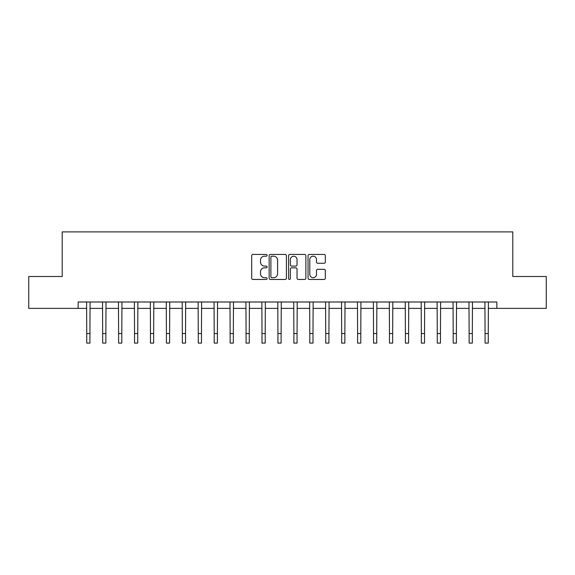 <?xml version="1.0" encoding="UTF-8"?>
<svg xmlns="http://www.w3.org/2000/svg" width="575" height="575" viewBox="0 0 575 575"><rect width="100%" height="100%" fill="white"/><g stroke="black" fill="none" stroke-linecap="round" stroke-linejoin="round"><path stroke-width="0.86" d="M267.109 255.314A0.877 0.877 0 0 0 266.232 254.438L252.935 254.438A1.251 1.251 0 0 0 251.685 255.688L251.685 278.207A1.251 1.251 0 0 0 252.935 279.457L266.232 279.457A0.877 0.877 0 0 0 267.109 278.58A0.877 0.877 0 0 0 266.232 277.703L264.507 277.703A4.003 4.003 0 0 1 260.504 273.7L260.504 271.824A4.003 4.003 0 0 1 264.507 267.821L266.232 267.821A0.877 0.877 0 0 0 267.109 266.944A0.877 0.877 0 0 0 266.232 266.074L264.507 266.074A4.003 4.003 0 0 1 260.504 262.071L260.504 260.188A4.003 4.003 0 0 1 264.507 256.184L266.232 256.184A0.877 0.877 0 0 0 267.109 255.314M324.063 263.257A1.251 1.251 0 0 0 325.313 262.006L325.313 255.688A1.251 1.251 0 0 0 324.063 254.438L309.3 254.438A1.251 1.251 0 0 0 308.049 255.688L308.049 278.207A1.251 1.251 0 0 0 309.3 279.457L324.063 279.457A1.251 1.251 0 0 0 325.313 278.207L325.313 270.573A1.251 1.251 0 0 0 324.063 269.323L317.745 269.323A1.251 1.251 0 0 0 316.494 270.573L316.494 274.361A3.349 3.349 0 0 1 313.145 277.703A3.349 3.349 0 0 1 309.803 274.361L309.803 259.533A3.349 3.349 0 0 1 313.145 256.184A3.349 3.349 0 0 1 316.494 259.533L316.494 262.006A1.251 1.251 0 0 0 317.745 263.257L324.063 263.257M78.142 308.373L28.75 308.373L28.75 276.503L62.208 276.503L62.208 231.897L512.792 231.897L512.792 276.503L546.25 276.503L546.25 308.373L496.857 308.373L496.857 301.997L78.142 301.997L78.142 308.373L86.746 308.373M286.408 255.688A1.251 1.251 0 0 0 285.157 254.438L270.394 254.438A1.251 1.251 0 0 0 269.143 255.688L269.143 278.207A1.251 1.251 0 0 0 270.394 279.457L285.157 279.457A1.251 1.251 0 0 0 286.408 278.207L286.408 255.688M289.843 254.438L304.606 254.438A1.251 1.251 0 0 1 305.857 255.688L305.857 278.207A1.251 1.251 0 0 1 304.606 279.457L298.288 279.457A1.251 1.251 0 0 1 297.038 278.207L297.038 269.071A1.251 1.251 0 0 0 295.787 267.821L291.597 267.821A1.251 1.251 0 0 0 290.346 269.071L290.346 278.58A0.877 0.877 0 0 1 289.469 279.457A0.877 0.877 0 0 1 288.592 278.58L288.592 255.688A1.251 1.251 0 0 1 289.843 254.438M89.93 308.373L102.681 308.373M105.865 308.373L118.608 308.373M121.799 308.373L134.543 308.373M137.734 308.373L150.478 308.373M153.662 308.373L166.412 308.373M169.596 308.373L182.34 308.373M185.531 308.373L198.274 308.373M201.466 308.373L214.209 308.373M217.393 308.373L230.144 308.373M233.328 308.373L246.071 308.373M249.263 308.373L262.006 308.373M265.197 308.373L277.941 308.373M281.125 308.373L293.875 308.373M297.059 308.373L309.803 308.373M312.994 308.373L325.738 308.373M328.929 308.373L341.672 308.373M344.856 308.373L357.607 308.373M360.791 308.373L373.534 308.373M376.726 308.373L389.469 308.373M392.66 308.373L405.404 308.373M408.588 308.373L421.338 308.373M424.522 308.373L437.266 308.373M440.457 308.373L453.201 308.373M456.392 308.373L469.135 308.373M472.319 308.373L485.07 308.373M488.254 308.373L496.857 308.373M271.767 256.184A0.877 0.877 0 0 0 270.89 257.061L270.89 276.834A0.877 0.877 0 0 0 271.767 277.703L273.578 277.703A4.003 4.003 0 0 0 277.581 273.7L277.581 260.188A4.003 4.003 0 0 0 273.578 256.184L271.767 256.184M297.038 259.598A3.349 3.349 0 0 0 293.696 256.249A3.349 3.349 0 0 0 290.346 259.598L290.346 264.816A1.251 1.251 0 0 0 291.597 266.074L295.787 266.074A1.251 1.251 0 0 0 297.038 264.816L297.038 259.598M86.595 301.997L86.746 333.543L89.93 333.543L90.081 301.997M86.746 333.543L86.746 343.103L89.93 343.103L89.93 333.543M102.53 301.997L102.681 333.543L105.865 333.543L106.016 301.997M102.681 333.543L102.681 343.103L105.865 343.103L105.865 333.543M118.457 301.997L118.608 333.543L121.799 333.543L121.95 301.997M118.608 333.543L118.608 343.103L121.799 343.103L121.799 333.543M134.392 301.997L134.543 333.543L137.734 333.543L137.885 301.997M134.543 333.543L134.543 343.103L137.734 343.103L137.734 333.543M150.327 301.997L150.478 333.543L153.662 333.543L153.812 301.997M150.478 333.543L150.478 343.103L153.662 343.103L153.662 333.543M166.261 301.997L166.412 333.543L169.596 333.543L169.747 301.997M166.412 333.543L166.412 343.103L169.596 343.103L169.596 333.543M182.189 301.997L182.34 333.543L185.531 333.543L185.682 301.997M182.34 333.543L182.34 343.103L185.531 343.103L185.531 333.543M198.123 301.997L198.274 333.543L201.466 333.543L201.617 301.997M198.274 333.543L198.274 343.103L201.466 343.103L201.466 333.543M214.058 301.997L214.209 333.543L217.393 333.543L217.544 301.997M214.209 333.543L214.209 343.103L217.393 343.103L217.393 333.543M229.993 301.997L230.144 333.543L233.328 333.543L233.479 301.997M230.144 333.543L230.144 343.103L233.328 343.103L233.328 333.543M245.92 301.997L246.071 333.543L249.263 333.543L249.413 301.997M246.071 333.543L246.071 343.103L249.263 343.103L249.263 333.543M261.855 301.997L262.006 333.543L265.197 333.543L265.348 301.997M262.006 333.543L262.006 343.103L265.197 343.103L265.197 333.543M277.79 301.997L277.941 333.543L281.125 333.543L281.276 301.997M277.941 333.543L277.941 343.103L281.125 343.103L281.125 333.543M293.724 301.997L293.875 333.543L297.059 333.543L297.21 301.997M293.875 333.543L293.875 343.103L297.059 343.103L297.059 333.543M309.652 301.997L309.803 333.543L312.994 333.543L313.145 301.997M309.803 333.543L309.803 343.103L312.994 343.103L312.994 333.543M325.587 301.997L325.738 333.543L328.929 333.543L329.08 301.997M325.738 333.543L325.738 343.103L328.929 343.103L328.929 333.543M341.521 301.997L341.672 333.543L344.856 333.543L345.007 301.997M341.672 333.543L341.672 343.103L344.856 343.103L344.856 333.543M357.456 301.997L357.607 333.543L360.791 333.543L360.942 301.997M357.607 333.543L357.607 343.103L360.791 343.103L360.791 333.543M373.383 301.997L373.534 333.543L376.726 333.543L376.877 301.997M373.534 333.543L373.534 343.103L376.726 343.103L376.726 333.543M389.318 301.997L389.469 333.543L392.66 333.543L392.811 301.997M389.469 333.543L389.469 343.103L392.66 343.103L392.66 333.543M405.253 301.997L405.404 333.543L408.588 333.543L408.739 301.997M405.404 333.543L405.404 343.103L408.588 343.103L408.588 333.543M421.188 301.997L421.338 333.543L424.522 333.543L424.673 301.997M421.338 333.543L421.338 343.103L424.522 343.103L424.522 333.543M437.115 301.997L437.266 333.543L440.457 333.543L440.608 301.997M437.266 333.543L437.266 343.103L440.457 343.103L440.457 333.543M453.05 301.997L453.201 333.543L456.392 333.543L456.543 301.997M453.201 333.543L453.201 343.103L456.392 343.103L456.392 333.543M468.984 301.997L469.135 333.543L472.319 333.543L472.47 301.997M469.135 333.543L469.135 343.103L472.319 343.103L472.319 333.543M484.919 301.997L485.07 333.543L488.254 333.543L488.405 301.997M485.07 333.543L485.07 343.103L488.254 343.103L488.254 333.543"/></g></svg>
